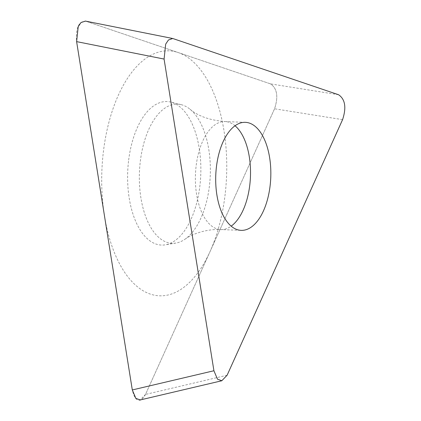 <?xml version="1.0" encoding="UTF-8"?>
<svg xmlns="http://www.w3.org/2000/svg" width="421" height="421" viewBox="0 0 421 421"><rect width="100%" height="100%" fill="white"/><g stroke="black" fill="none" stroke-linecap="round" stroke-linejoin="round"><path stroke-width="0.32" stroke-dasharray="2.1 1.58" d="M338.605 94.751L270.571 83.9L85.831 21.208L270.571 83.9C277.176 88.447 278.502 96.746 274.55 108.792L145.508 394.424L140.225 399.913M85.484 21.103L85.831 21.208C78.716 21.103 75.643 27.902 76.611 41.621M227.114 375.227L145.508 394.424L274.55 108.792C278.502 96.746 277.176 88.447 270.571 83.9M128.526 161.196A71.812 36.559 92.2 0 0 165.3 244.833A71.812 36.559 92.2 0 0 199.938 185.429A71.812 36.559 92.2 0 0 170.779 102.093A71.812 36.559 92.2 0 0 128.526 161.196M175.894 243.07A69.633 35.448 92.2 0 1 140.235 161.974A69.633 35.448 -87.8 0 1 181.209 104.661A69.633 35.448 -87.8 0 1 190.008 109.218A69.633 35.448 -87.8 0 1 209.479 185.472A69.633 35.448 92.2 0 1 185.024 239.196A69.633 35.448 92.2 0 1 175.894 243.07L165.3 244.833M225.182 193.997A122.585 62.403 -87.8 0 1 150.26 294.074A122.585 62.403 -87.8 0 1 103.282 152.634A122.585 62.403 -87.8 0 1 178.204 52.557A122.585 62.403 -87.8 0 1 225.182 193.997M145.508 394.424C142.64 399.44 140.146 401.25 138.02 399.845C135.746 399.755 133.841 396.456 132.305 389.946M342.583 119.643L274.55 108.792M173.299 38.653L85.831 21.208M190.008 109.218C198.091 116.138 209.758 120.248 225.019 121.553A54.051 27.518 -87.8 0 0 196.07 166.448A54.051 27.518 92.2 0 0 220.878 229.582A54.051 27.518 92.2 0 0 231.182 226.151M245.338 122.332L225.019 121.553A54.051 27.518 -87.8 0 1 235.034 125.768M172.747 38.506L172.173 38.39M185.024 239.196C192.555 233.687 207.364 228.74 220.878 229.582L241.196 230.361M181.209 104.661L170.779 102.093"/><path stroke-width="0.63" d="M164.079 59.066L213.915 370.748L217.478 379.174L221.835 380.721L227.114 375.227L342.583 119.643C346.536 107.597 345.209 99.298 338.605 94.751L172.752 38.495L168.447 39.99L165.685 44.116L164.079 59.066L76.611 41.621L132.305 389.946L76.611 41.621L78.222 26.67L80.979 22.545L85.484 21.103M140.225 399.913L135.867 398.371L132.305 389.946L213.915 370.748M216.389 167.226A54.051 27.518 92.2 0 0 241.196 230.361A54.051 27.518 92.2 0 0 270.145 185.466A54.051 27.518 92.2 0 0 245.338 122.332A54.051 27.518 92.2 0 0 216.389 167.226M231.182 226.151A54.051 27.518 92.2 0 0 249.827 184.687A54.051 27.518 -87.8 0 0 235.034 125.768M221.841 380.752L140.235 399.95M172.173 38.39L85.279 21.061"/></g></svg>
